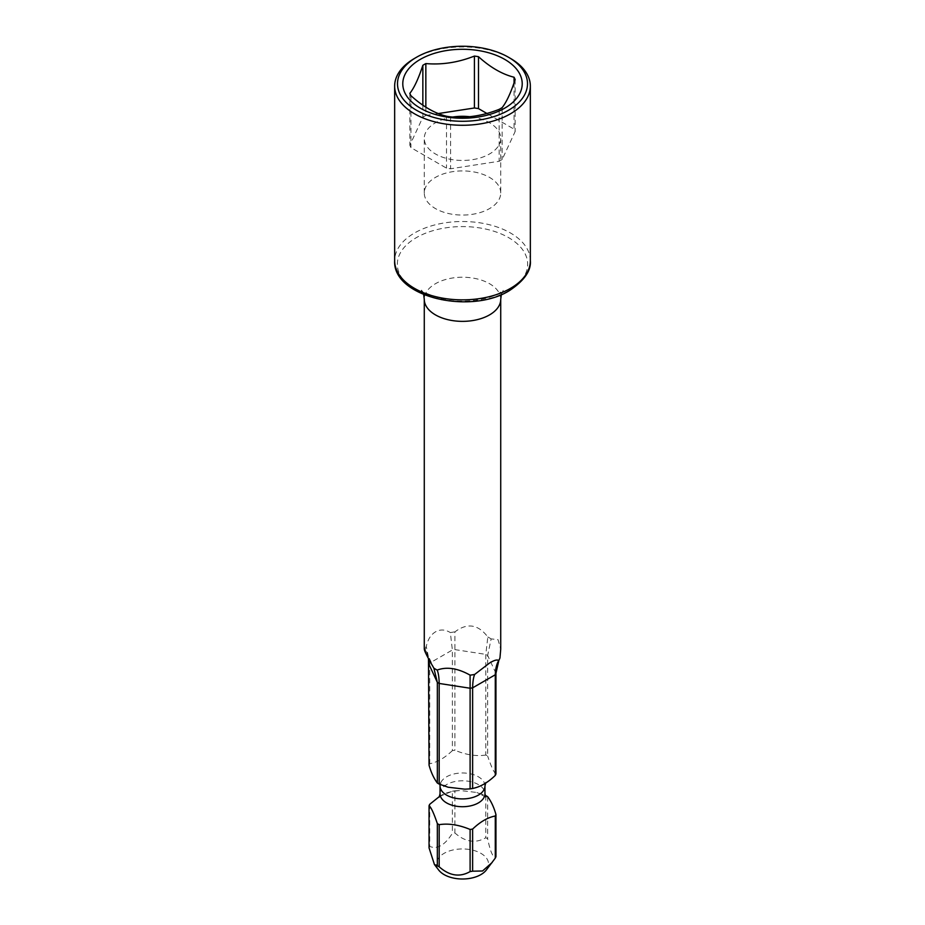 <?xml version="1.0" encoding="UTF-8"?>
<svg xmlns="http://www.w3.org/2000/svg" width="925" height="925" viewBox="0 0 925 925"><rect width="100%" height="100%" fill="white"/><g stroke="black" fill="none" stroke-linecap="round" stroke-linejoin="round"><path stroke-width="0.69" stroke-dasharray="4.62 3.47" d="M486.261 870.101A26.027 15.031 0 0 0 480.908 853.347A26.027 15.031 0 0 0 447.735 851.59A26.027 15.031 0 0 0 438.739 870.101M485.822 795.616L485.822 837.738A34.306 19.807 180 0 1 486.758 838.27A34.306 19.807 180 0 1 487.66 838.802C490.435 852.283 493.198 858.238 495.95 856.666M429.05 847.878A34.306 19.807 180 0 1 429.72 846.421C437.305 849.543 444.856 845.184 452.371 833.344A34.306 19.807 180 0 1 454.892 832.962C465.24 842.062 475.542 843.658 485.822 837.738M454.903 631.902A38.226 22.073 0 0 0 450.348 632.596L452.371 649.997L452.371 750.638A34.306 19.807 180 0 1 454.892 750.244L454.903 631.902C467.206 622.583 478.179 624.271 487.81 636.99L485.822 654.391L485.822 755.031A34.306 19.807 180 0 1 486.758 755.552A34.306 19.807 180 0 1 487.66 756.095L487.66 655.455L491.14 638.909L498.032 639.638L500.726 649.165M487.66 796.679L487.66 838.802M439.548 796.413L452.371 791.222L452.371 833.344M452.371 791.222A34.306 19.807 180 0 1 454.892 790.829L454.892 832.962M485.822 755.031C476.444 756.511 466.131 754.916 454.892 750.244M452.371 750.638C444.659 757.98 437.109 762.339 429.72 763.715A34.306 19.807 180 0 0 429.05 765.16M495.95 773.959C493.95 772.525 491.187 766.571 487.66 756.095M454.892 790.829L460.153 790.528L476.895 792.482L485.128 795.361M499.962 657.906L497.951 662.323M491.14 638.909A38.226 22.073 0 0 0 487.81 636.99M429.05 664.52A34.306 19.807 180 0 1 429.72 663.075L426.263 646.506C427.801 639.545 430.865 634.654 435.478 631.856C440.323 629.162 445.272 629.416 450.348 632.596M510.473 58.414A67.849 39.174 0 0 0 414.527 58.414M426.263 646.506A38.226 22.073 0 0 0 425.038 649.142L428.483 658.6M424.274 649.165L425.038 649.142M495.95 673.319L487.66 655.455A34.306 19.807 0 0 0 485.822 654.391L454.892 649.604A34.306 19.807 0 0 0 452.371 649.997L429.72 663.075L429.72 763.715M429.72 804.299L429.72 846.421M425.847 107.161L425.847 115.486A53.985 31.172 0 0 0 422.852 117.221L409.844 145.26A53.985 31.172 0 0 0 410.943 147.618L446.498 168.142A53.985 31.172 0 0 0 450.579 168.778L499.153 161.262A53.985 31.172 0 0 0 502.148 159.539L515.156 131.5A53.985 31.172 0 0 0 514.057 129.142L486.862 113.44M422.852 105.184L422.852 117.221M514.057 82.811L514.057 129.142M515.156 79.585L515.156 131.5M502.148 107.624L502.148 159.539M499.153 109.358L499.153 161.262M450.579 116.874L450.579 168.778M446.498 116.238L446.498 168.142M410.943 95.703L410.943 147.618M409.844 93.344L409.844 145.26M438.334 113.555L425.847 115.486M452.915 117.013A38.226 22.073 0 0 0 424.274 138.38A38.226 22.073 0 0 0 435.478 153.978A38.226 22.073 0 0 0 477.127 158.765A38.226 22.073 0 0 0 500.726 138.38A38.226 22.073 0 0 0 489.522 122.771A38.226 22.073 0 0 0 469.657 116.7M500.726 192.99A38.226 22.073 180 0 0 489.522 177.392A38.226 22.073 0 0 0 447.873 172.605A38.226 22.073 0 0 0 424.274 192.99A38.226 22.073 0 0 0 435.478 208.599A38.226 22.073 180 0 0 477.127 213.386A38.226 22.073 180 0 0 500.726 192.99L500.726 138.38M484.954 785.949A22.454 12.962 180 0 0 478.375 776.78A22.454 12.962 0 0 0 453.909 773.971A22.454 12.962 0 0 0 440.046 785.949M440.046 793.754A22.454 12.962 0 0 1 453.909 781.775A22.454 12.962 0 0 1 478.375 784.585A22.454 12.962 180 0 1 484.954 793.754M500.726 299.295A38.226 22.073 0 0 0 477.127 278.911A38.226 22.073 0 0 0 435.478 283.697A38.226 22.073 0 0 0 424.274 299.295M508.565 290.797A65.155 37.613 0 0 0 508.565 237.598A65.155 37.613 0 0 0 416.435 237.598A65.155 37.613 0 0 0 416.435 290.797A65.155 37.613 0 0 0 508.565 290.797M530.349 260.688A67.849 39.174 0 0 0 488.458 224.498A67.849 39.174 0 0 0 414.527 232.984A67.849 39.174 0 0 0 394.651 260.688M448.105 787.221L439.19 782.608L439.872 784.342M485.452 783.29L485.81 782.608C486.203 782.053 482.665 787.846 464.847 789.175M485.81 797.096L476.895 792.482M439.19 797.096C438.797 797.651 442.335 791.858 460.153 790.528M501.315 294.589L503.304 290.219L499.419 293.028C486.966 300.428 461.066 303.805 441.271 298.833C426.067 293.491 419.545 290.623 421.696 290.219L423.685 294.589M434.727 669.839L426.043 651.119M424.274 192.99L424.274 138.38"/><path stroke-width="1.39" d="M495.28 816C487.845 817.388 480.295 821.747 472.629 829.066A34.306 19.807 180 0 1 470.108 829.459C458.858 824.788 448.544 823.192 439.178 824.672A34.306 19.807 180 0 1 438.242 824.152A34.306 19.807 180 0 1 437.34 823.608C433.79 813.087 431.027 807.132 429.05 805.756L429.05 847.878L434.449 864.574L438.739 870.101A26.027 15.031 0 0 0 444.092 874.599A26.027 15.031 0 0 0 486.261 870.101L495.28 858.122A34.306 19.807 180 0 0 495.95 856.666L495.95 814.543A34.306 19.807 180 0 1 495.28 816L495.28 858.122M472.629 829.066L472.629 871.188L482.526 870.992L492.146 862.505M472.629 871.188A34.306 19.807 180 0 1 470.108 871.581C459.76 877.478 449.458 875.882 439.178 866.794A34.306 19.807 180 0 1 438.242 866.274A34.306 19.807 180 0 1 437.34 865.731L434.449 864.574M498.737 660.543A38.226 22.073 0 0 0 498.876 660.3L495.95 673.319L495.95 773.959A34.306 19.807 180 0 1 495.28 775.404L495.28 674.764C495.465 668.74 496.621 664 498.737 660.543C497.199 659.363 494.135 660.207 489.522 663.063L474.652 674.452C473.415 677.389 472.733 681.852 472.629 687.842L472.629 788.482A34.306 19.807 180 0 1 470.108 788.875L464.847 789.175L448.105 787.221L439.178 784.088A34.306 19.807 180 0 1 438.242 783.567A34.306 19.807 180 0 1 437.34 783.024C433.813 778.307 431.05 772.352 429.05 765.16L428.483 658.6M485.128 795.361L485.822 795.616A34.306 19.807 180 0 1 486.758 796.136A34.306 19.807 180 0 1 487.66 796.679C491.21 801.443 493.973 807.398 495.95 814.543M472.629 788.482C480.341 786.921 487.891 782.562 495.28 775.404M429.05 805.756A34.306 19.807 180 0 1 429.72 804.299L439.548 796.413M423.685 294.589L424.274 299.295A38.226 22.073 0 0 0 447.873 319.68A38.226 22.073 0 0 0 489.522 314.905A38.226 22.073 0 0 0 500.726 299.295L500.726 649.165L499.962 657.906A38.226 22.073 0 0 1 498.876 660.3M510.473 113.798A67.849 39.174 0 0 0 530.349 86.106A67.849 39.174 0 0 0 510.473 58.414L508.449 57.234A64.981 37.509 0 0 0 416.551 57.234L414.527 58.414A67.849 39.174 0 0 0 394.651 86.106A67.849 39.174 0 0 0 436.542 122.297A67.849 39.174 0 0 0 510.473 113.798M433.86 668.139A38.226 22.073 0 0 0 437.19 670.058C438.404 672.995 439.074 677.458 439.178 683.448A34.306 19.807 180 0 1 437.34 682.384L433.86 668.139C425.905 654.461 422.968 648.124 425.038 649.142M495.95 673.319A34.306 19.807 0 0 1 495.28 674.764L472.629 687.842A34.306 19.807 180 0 1 470.108 688.235L470.097 675.146C457.794 668.232 446.821 666.532 437.19 670.058M470.097 675.146A38.226 22.073 0 0 0 474.652 674.452M429.05 664.52L437.34 682.384L437.34 783.024M437.34 823.608L437.34 865.731M470.108 788.875L470.108 688.235L439.178 683.448L439.178 784.088M470.108 829.459L470.108 871.581M439.178 824.672L439.178 866.794M414.527 58.414L416.551 57.234A64.981 37.509 0 0 0 416.551 110.295A64.981 37.509 0 0 0 508.449 110.295A64.981 37.509 0 0 0 508.449 57.234M504.726 108.144A59.72 34.479 180 0 1 420.274 108.144A59.72 34.479 180 0 1 420.274 59.385A59.72 34.479 180 0 1 504.726 59.385A59.72 34.479 180 0 1 504.726 108.144M425.847 107.161L425.847 63.582A53.985 31.172 0 0 0 424.321 64.426A53.985 31.172 0 0 0 422.852 65.305L422.852 105.184M425.847 63.582C442.034 64.97 458.233 62.461 474.421 56.067A53.985 31.172 0 0 1 478.502 56.703C490.354 67.433 502.206 74.277 514.057 77.226A53.985 31.172 0 0 1 515.156 79.585C510.82 92.824 506.484 102.166 502.148 107.624A53.985 31.172 0 0 1 500.679 108.502A53.985 31.172 0 0 1 499.153 109.358C482.966 115.752 466.767 118.25 450.579 116.874A53.985 31.172 0 0 1 446.498 116.238C434.646 113.278 422.794 106.444 410.943 95.703A53.985 31.172 0 0 1 409.844 93.344C414.18 87.887 418.516 78.544 422.852 65.305M514.057 77.226L514.057 82.811M486.862 113.44L478.502 108.607A53.985 31.172 0 0 0 474.421 107.982L438.334 113.555M478.502 56.703L478.502 108.607M469.657 116.7A38.226 22.073 0 0 0 452.915 117.013M474.421 56.067L474.421 107.982M439.872 784.342L440.046 785.949A22.454 12.962 0 0 0 446.625 795.118A22.454 12.962 180 0 0 471.091 797.928A22.454 12.962 180 0 0 484.954 785.949L485.81 782.608M485.81 797.096L484.954 793.754A22.454 12.962 180 0 1 471.091 805.733A22.454 12.962 180 0 1 446.625 802.923A22.454 12.962 0 0 1 440.046 793.754L440.046 785.949M530.349 260.688C531.262 270.667 524.313 280.633 509.478 290.566C470.617 315.032 392.512 297.156 394.651 260.688A67.849 39.174 0 0 0 436.542 296.879A67.849 39.174 0 0 0 510.473 288.38A67.849 39.174 0 0 0 530.349 260.688L530.349 86.106M484.954 793.754L484.954 785.949M440.046 793.754L439.19 797.096M500.726 299.295L501.315 294.589M394.651 260.688L394.651 86.106M424.274 649.165L424.274 299.295"/></g></svg>

